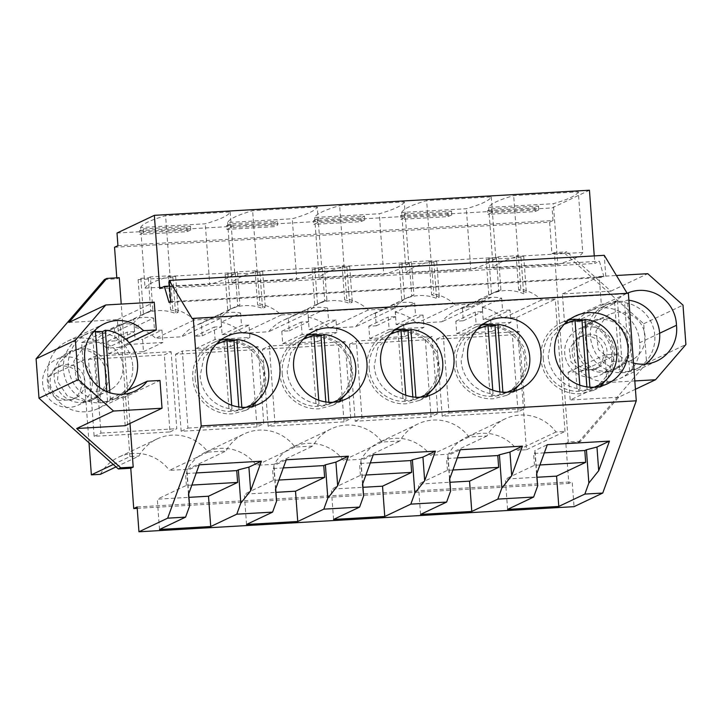 <?xml version="1.0" encoding="UTF-8"?>
<svg xmlns="http://www.w3.org/2000/svg" width="722" height="722" viewBox="0 0 722 722"><rect width="100%" height="100%" fill="white"/><g stroke="black" fill="none" stroke-linecap="round" stroke-linejoin="round"><path stroke-width="0.54" stroke-dasharray="3.61 2.71" d="M116.034 466.899L138.895 456.069A42.192 41.235 -115.4 0 1 157.044 438.958A42.192 41.235 -115.4 0 1 207.954 452.08L169.399 470.356L187.35 469.318A42.192 41.235 -115.4 0 1 205.499 452.207A42.192 41.235 -115.4 0 1 256.409 465.329L274.36 464.3A42.192 41.235 -115.4 0 1 292.518 447.189A42.192 41.235 -115.4 0 1 343.428 460.311L361.379 459.273A42.192 41.235 -115.4 0 1 379.537 442.162A42.192 41.235 -115.4 0 1 430.447 455.284L448.398 454.246A42.192 41.235 -115.4 0 1 466.547 437.144A42.192 41.235 -115.4 0 1 517.457 450.266L526.437 449.743L516.717 317.445L502.999 318.24A42.733 41.768 -115.4 0 0 482.278 307.346L483.18 319.638L490.635 319.205L510.039 310.018L510.941 322.391L476.141 324.395L475.229 312.021L482.684 311.597L481.773 299.107L462.369 308.303A42.733 41.768 -115.4 0 1 471.854 306.534A42.733 41.768 -115.4 0 0 456.304 310.424A42.733 41.768 -115.4 0 0 441.936 321.768L416.729 323.221L455.293 304.946A42.733 41.768 64.6 0 0 433.805 293.908L431.666 294.919A42.733 41.768 -115.4 0 1 439.319 297.121L436.602 298.412A42.733 41.768 -115.4 0 0 403.742 299.431L370.034 315.406A42.733 41.768 -115.4 0 1 375.359 313.33L376.27 325.812L368.816 326.245L369.718 338.618L404.528 336.605L403.616 324.232L423.02 315.036L423.931 327.409L389.122 329.422L388.21 317.048L395.674 316.615L394.753 304.133A42.733 41.768 -115.4 0 1 414.645 302.987L395.241 312.175L396.161 324.665L403.616 324.232M113.3 464.463L129.915 456.593L138.895 456.069M100.331 474.345A42.192 41.235 -115.4 0 1 118.489 457.234A42.192 41.235 -115.4 0 1 169.399 470.356M104.428 279.558L116.865 278.836L119.283 277.69M116.793 277.835L116.865 278.836M114.545 247.267L549.622 222.15L551.942 253.72L564.369 252.998L566.797 251.852L554.37 252.574L568.277 441.972L565.849 443.118L568.81 483.433L572.203 481.827L574.026 506.663M565.849 443.118L578.286 442.405L646.614 363.139L643.717 323.745L564.369 252.998M137.234 508.351L568.81 483.433M82.254 402.56A26.669 26.064 64.6 0 0 91.73 400.15A26.669 26.064 64.6 0 0 105.583 369.601A26.669 26.064 64.6 0 0 78.364 349.529A26.669 26.064 64.6 0 0 68.888 351.948A26.669 26.064 64.6 0 0 55.034 382.498A26.669 26.064 64.6 0 0 82.254 402.56M207.954 452.08L225.905 451.051A42.192 41.235 64.6 0 1 244.063 433.94L205.499 452.207M526.437 449.743L564.992 431.467L556.021 431.991A42.192 41.235 64.6 0 0 505.111 418.868A42.192 41.235 64.6 0 0 486.953 435.98L469.002 437.009A42.192 41.235 64.6 0 0 418.092 423.886A42.192 41.235 64.6 0 0 399.943 440.998L381.992 442.035A42.192 41.235 64.6 0 0 331.073 428.913A42.192 41.235 64.6 0 0 312.924 446.025L294.973 447.062A42.192 41.235 64.6 0 0 244.063 433.94M564.992 431.467L555.281 299.179L541.563 299.964A42.733 41.768 64.6 0 0 520.833 289.08L518.694 290.091A42.733 41.768 -115.4 0 1 526.365 292.455L523.649 293.737A42.733 41.768 -115.4 0 0 490.012 294.45L456.304 310.424M455.293 304.946L480.491 303.493A42.733 41.768 64.6 0 1 494.859 292.157A42.733 41.768 64.6 0 1 500.915 289.856L498.487 256.806L518.378 255.66L520.833 289.08M129.915 456.593L120.204 324.295L133.173 323.546A42.733 41.768 64.6 0 1 147.541 312.202A42.733 41.768 64.6 0 1 152.865 310.126L150.429 276.896L170.311 275.75L172.757 308.98A42.733 41.768 64.6 0 1 194.245 320.017L220.192 318.519A42.733 41.768 64.6 0 1 234.56 307.184A42.733 41.768 64.6 0 1 239.885 305.099L237.439 271.878L257.33 270.732L259.767 303.953A42.733 41.768 64.6 0 1 281.255 314.991L307.202 313.501A42.733 41.768 64.6 0 1 321.57 302.157A42.733 41.768 64.6 0 1 326.895 300.081L324.458 266.851L344.349 265.705L346.786 298.926A42.733 41.768 64.6 0 1 368.274 309.973L394.221 308.474A42.733 41.768 64.6 0 1 408.589 297.139A42.733 41.768 64.6 0 1 413.914 295.054L411.477 261.833L431.359 260.678L433.805 293.908M604.35 372.426A26.669 26.064 64.6 0 0 613.826 370.007A26.669 26.064 64.6 0 0 627.68 339.457A26.669 26.064 64.6 0 0 600.46 319.395A26.669 26.064 64.6 0 0 590.984 321.804A26.669 26.064 64.6 0 0 577.131 352.354A26.669 26.064 64.6 0 0 604.35 372.426M89.005 442.803L81.64 342.562L120.204 324.295M81.64 342.562L94.618 341.813A42.733 41.768 -115.4 0 1 108.986 330.477A42.733 41.768 -115.4 0 1 114.311 328.402L115.222 340.883L134.626 331.687L133.705 319.205A42.733 41.768 -115.4 0 1 153.596 318.059L134.193 327.247A42.733 41.768 -115.4 0 1 155.681 338.293L181.628 336.795A42.733 41.768 -115.4 0 1 195.996 325.451A42.733 41.768 -115.4 0 1 201.321 323.375L202.241 335.856L194.778 336.29L195.689 348.663L230.499 346.65L229.587 334.277L248.991 325.08L249.893 337.463L215.093 339.466L214.181 327.093L221.636 326.66L220.724 314.178A42.733 41.768 -115.4 0 1 240.616 313.032L221.212 322.229L222.132 334.71L229.587 334.277M221.212 322.229A42.733 41.768 -115.4 0 1 242.7 333.266L268.647 331.768A42.733 41.768 -115.4 0 1 283.015 320.433A42.733 41.768 -115.4 0 1 288.34 318.348L289.251 330.829L281.797 331.263L282.708 343.636L317.509 341.632L316.606 329.259L336.001 320.063L336.912 332.436L302.103 334.448L301.2 322.066L308.655 321.642L307.743 309.16A42.733 41.768 -115.4 0 1 327.626 308.005L308.231 317.202L309.142 329.683L316.606 329.259M308.231 317.202A42.733 41.768 -115.4 0 1 329.719 328.248L355.666 326.75A42.733 41.768 -115.4 0 1 370.034 315.406M395.241 312.175A42.733 41.768 -115.4 0 1 416.729 323.221M490.635 319.205L491.547 331.578L456.737 333.591L455.826 321.218L463.289 320.785L462.369 308.303M115.222 340.883L107.768 341.307L108.67 353.681L143.479 351.677L142.568 339.304L161.972 330.107L162.883 342.481L128.074 344.493L127.162 332.12L134.626 331.687M134.193 327.247L135.113 339.728L142.568 339.304M518.035 411.838L442.207 416.215L436.548 339.196L512.376 334.818L519.172 331.597L524.822 408.625L518.035 411.838L512.376 334.818M425.366 339.836L349.538 344.223L355.188 421.242L431.016 416.865L425.366 339.836L432.153 336.623L437.812 413.643L431.016 416.865M88.49 359.285L164.318 354.908L171.105 351.695L95.277 356.072L88.49 359.285L94.14 436.314L169.968 431.937L164.318 354.908M344.006 421.883L268.178 426.26L262.519 349.24L338.347 344.863L345.134 341.65L350.793 418.67L344.006 421.883L338.347 344.863M256.987 426.91L181.159 431.287L175.5 354.267L251.328 349.89L258.124 346.668L263.774 423.688L256.987 426.91L251.328 349.89M187.35 469.318L225.905 451.051M129.987 423.417L121.224 304.079M117.939 245.66L553.016 220.544L549.622 222.15M551.942 253.72L554.37 252.574M553.016 220.544L552.095 207.918L589.441 190.22M594.26 255.904L594.82 263.458L599.422 261.274L604.115 277.338L605.812 276.535L604.26 255.326M627.165 293.322L628.375 293.249M643.717 323.745L683.003 305.126M562.402 293.953L599.26 276.481L601.3 304.26L614.043 303.529L577.185 320.992L564.442 321.732L562.402 293.953L610.884 291.156L566.797 251.852M610.884 291.156L647.742 273.683M646.614 363.139L685.9 344.52M578.286 442.405L580.705 441.25L618.673 397.217L635.423 389.275M580.705 441.25L568.277 441.972M137.126 506.943L572.203 481.827M80.783 348.383A26.669 26.064 -115.4 0 1 108.011 368.455A26.669 26.064 -115.4 0 1 94.158 398.995A26.669 26.064 -115.4 0 1 84.682 401.414L67.597 396.288L57.453 381.351L58.924 363.446L71.316 350.802L80.783 348.383M294.973 447.062L256.409 465.329M274.36 464.3L312.924 446.025M381.992 442.035L343.428 460.311M361.379 459.273L399.943 440.998M469.002 437.009L430.447 455.284M486.953 435.98L448.398 454.246M556.021 431.991L517.457 450.266M516.717 317.445L555.281 299.179M541.563 299.964L502.999 318.24M481.773 299.107A42.733 41.768 -115.4 0 1 491.258 297.338A42.733 41.768 -115.4 0 1 501.673 298.159L482.278 307.346M491.258 297.338L471.854 306.534M480.491 303.493L441.936 321.768M500.915 289.856L498.785 290.867A42.733 41.768 -115.4 0 0 492.72 293.168A42.733 41.768 -115.4 0 0 491.502 293.773L488.785 295.054A42.733 41.768 -115.4 0 1 490.012 294.45M498.487 256.806L496.357 257.817L488.893 258.25L486.177 259.532L520.986 257.528L523.703 256.238L516.248 256.671L518.694 290.091M516.248 256.671L518.378 255.66M496.357 257.817L498.785 290.867M394.753 304.133L375.359 313.33M394.221 308.474L355.666 326.75M413.914 295.054L411.775 296.065A42.733 41.768 -115.4 0 0 406.45 298.15A42.733 41.768 -115.4 0 0 404.51 299.134L401.802 300.415A42.733 41.768 -115.4 0 1 403.742 299.431M411.477 261.833L409.338 262.844L401.883 263.268L399.167 264.559L433.967 262.546L436.684 261.265L429.229 261.689L431.666 294.919M429.229 261.689L431.359 260.678M409.338 262.844L411.775 296.065M368.274 309.973L329.719 328.248M307.743 309.16L288.34 318.348M307.202 313.501L268.647 331.768M326.895 300.081L324.765 301.092A42.733 41.768 -115.4 0 0 319.44 303.168A42.733 41.768 -115.4 0 0 317.5 304.152L314.783 305.442A42.733 41.768 -115.4 0 1 316.723 304.458A42.733 41.768 -115.4 0 1 349.592 303.43L352.3 302.148A42.733 41.768 -115.4 0 0 344.656 299.946L346.786 298.926M324.458 266.851L322.319 267.862L314.864 268.295L312.148 269.586L346.957 267.573L349.674 266.283L342.21 266.716L344.656 299.946M342.21 266.716L344.349 265.705M322.319 267.862L324.765 301.092M281.255 314.991L242.7 333.266M220.724 314.178L201.321 323.375M220.192 318.519L181.628 336.795M239.885 305.099L237.746 306.11A42.733 41.768 -115.4 0 0 232.421 308.195A42.733 41.768 -115.4 0 0 230.48 309.178L227.764 310.46A42.733 41.768 -115.4 0 1 229.704 309.476A42.733 41.768 -115.4 0 1 262.573 308.456L265.29 307.166A42.733 41.768 -115.4 0 0 257.637 304.964L259.767 303.953M237.439 271.878L235.309 272.889L227.845 273.322L225.129 274.604L259.938 272.591L262.655 271.31L255.2 271.743L257.637 304.964M255.2 271.743L257.33 270.732M235.309 272.889L237.746 306.11M194.245 320.017L155.681 338.293M133.705 319.205L114.311 328.402M133.173 323.546L94.618 341.813M152.865 310.126L150.727 311.137A42.733 41.768 -115.4 0 0 145.402 313.222A42.733 41.768 -115.4 0 0 143.461 314.205L140.754 315.487A42.733 41.768 -115.4 0 1 142.694 314.503A42.733 41.768 -115.4 0 1 175.554 313.474L178.271 312.193A42.733 41.768 -115.4 0 0 170.618 309.991L172.757 308.98M150.429 276.896L148.29 277.907L140.835 278.34L138.119 279.631L172.919 277.618L175.636 276.336L168.181 276.761L170.618 309.991M168.181 276.761L170.311 275.75M148.29 277.907L150.727 311.137M606.778 371.27A26.669 26.064 64.6 0 0 616.254 368.861A26.669 26.064 64.6 0 0 630.107 338.311A26.669 26.064 64.6 0 0 602.879 318.24A26.669 26.064 64.6 0 0 593.412 320.658A26.669 26.064 64.6 0 0 579.549 351.208A26.669 26.064 64.6 0 0 606.778 371.27M202.241 335.856L221.636 326.66M194.778 336.29L214.181 327.093M195.689 348.663L215.093 339.466M230.499 346.65L249.893 337.463M222.132 334.71L241.527 325.514L248.991 325.08M240.616 313.032L241.527 325.514M289.251 330.829L308.655 321.642M281.797 331.263L301.2 322.066M282.708 343.636L302.103 334.448M317.509 341.632L336.912 332.436M309.142 329.683L328.546 320.496L336.001 320.063M327.626 308.005L328.546 320.496M376.27 325.812L395.674 316.615M368.816 326.245L388.21 317.048M369.718 338.618L389.122 329.422M404.528 336.605L423.931 327.409M396.161 324.665L415.565 315.469L423.02 315.036M414.645 302.987L415.565 315.469M463.289 320.785L482.684 311.597M455.826 321.218L475.229 312.021M456.737 333.591L476.141 324.395M491.547 331.578L510.941 322.391M483.18 319.638L502.575 310.442L510.039 310.018M501.673 298.159L502.575 310.442M107.768 341.307L127.162 332.12M108.67 353.681L128.074 344.493M143.479 351.677L162.883 342.481M135.113 339.728L154.517 330.541L161.972 330.107M153.596 318.059L154.517 330.541M442.207 416.215L448.994 413.002L443.344 335.974L519.172 331.597M436.548 339.196L443.344 335.974M448.994 413.002L524.822 408.625M355.188 421.242L361.984 418.02L437.812 413.643M349.538 344.223L356.325 341.001L432.153 336.623M361.984 418.02L356.325 341.001M94.14 436.314L100.936 433.092L95.277 356.072M169.968 431.937L176.764 428.715L171.105 351.695M100.936 433.092L176.764 428.715M268.178 426.26L274.965 423.047L269.306 346.028L345.134 341.65M262.519 349.24L269.306 346.028M274.965 423.047L350.793 418.67M181.159 431.287L187.946 428.074L182.296 351.045L258.124 346.668M175.5 354.267L182.296 351.045M187.946 428.074L263.774 423.688M192.323 318.826L627.4 293.71M170.735 301.652L605.812 276.535M169.038 302.455L604.115 277.338M169.589 286.083L599.422 261.274M159.733 288.574L594.82 263.458M117.009 233.035L552.095 207.918M140.628 227.529A423.552 32.95 -4.2 0 1 165.609 215.697L230.246 211.961A423.552 32.95 -4.2 0 1 205.274 223.802L140.628 227.529L145.077 288.141A423.552 32.95 -4.2 0 1 170.058 276.3L165.609 215.697M139.572 230.625L186.808 227.899L190.446 226.176L143.209 228.901L139.572 230.625L139.851 234.406L143.488 232.683L190.725 229.957L187.088 231.681L139.851 234.406M404.284 201.916A423.552 32.95 -4.2 0 1 379.303 213.757L314.657 217.484A423.552 32.95 -4.2 0 1 339.638 205.653L404.284 201.916L408.733 262.528A423.552 32.95 -4.2 0 1 383.752 274.36L379.303 213.757M313.601 220.58L317.238 218.856L364.475 216.122L360.838 217.845L313.601 220.58L313.88 224.361L317.518 222.638L364.754 219.912L361.117 221.636L313.88 224.361M317.265 206.943L252.628 210.671A423.552 32.95 -4.2 0 0 227.647 222.511L292.284 218.775A423.552 32.95 -4.2 0 0 317.265 206.943L321.714 267.546L257.077 271.282L252.628 210.671M273.818 222.872L226.582 225.598L226.861 229.388L274.098 226.663L273.818 222.872L277.456 221.149L277.735 224.939L274.098 226.663M226.582 225.598L230.219 223.874L277.456 221.149M400.62 215.553L447.857 212.828L451.494 211.104L404.257 213.829L400.62 215.553L400.9 219.344L404.537 217.62L451.773 214.885L448.136 216.609L400.9 219.344M401.676 212.467A423.552 32.95 -4.2 0 1 426.657 200.626L491.294 196.898A423.552 32.95 -4.2 0 1 466.322 208.73L401.676 212.467L406.125 273.069A423.552 32.95 -4.2 0 1 431.106 261.238L426.657 200.626M578.313 191.871A423.552 32.95 -4.2 0 1 553.332 203.712L488.695 207.44A423.552 32.95 -4.2 0 1 513.676 195.599L578.313 191.871L582.762 252.474A423.552 32.95 -4.2 0 1 557.781 264.315L553.332 203.712M487.63 210.526L534.867 207.801L538.504 206.077L491.267 208.802L487.63 210.526L487.91 214.317L491.547 212.593L538.783 209.867L535.146 211.591L487.91 214.317M68.897 322.445L117.379 319.638L119.419 347.417L106.675 348.157L125.682 339.15M125.168 425.709L123.128 397.93L110.385 398.661A35.558 34.755 -115.4 0 1 98.075 408.544A35.558 34.755 -115.4 0 1 47.959 376.911A35.558 34.755 -115.4 0 1 67.399 341.253A35.558 34.755 -115.4 0 1 106.675 348.157M117.379 319.638L154.237 302.175M618.673 397.217L570.19 400.015L607.049 382.543L605.009 354.764L617.752 354.033A35.558 34.755 -115.4 0 0 633.501 363.049M577.185 320.992A35.558 34.755 -115.4 0 1 589.495 311.11A35.558 34.755 -115.4 0 1 639.602 342.751A35.558 34.755 -115.4 0 1 620.171 378.409A35.558 34.755 -115.4 0 1 580.894 371.496L568.151 372.236L570.19 400.015M599.26 276.481L616.417 275.488M634.809 380.945L607.049 382.543M614.043 303.529A35.558 34.755 -115.4 0 1 626.353 293.646A35.558 34.755 -115.4 0 1 627.147 293.276M488.893 258.25L491.502 293.773M486.177 259.532L488.785 295.054M520.986 257.528L523.649 293.737M523.703 256.238L526.365 292.455M401.883 263.268L404.51 299.134M399.167 264.559L401.802 300.415M433.967 262.546L436.602 298.412M436.684 261.265L439.319 297.121M314.864 268.295L317.5 304.152M312.148 269.586L314.783 305.442M346.957 267.573L349.592 303.43M349.674 266.283L352.3 302.148M227.845 273.322L230.48 309.178M225.129 274.604L227.764 310.46M259.938 272.591L262.573 308.456M262.655 271.31L265.29 307.166M140.835 278.34L143.461 314.205M138.119 279.631L140.754 315.487M172.919 277.618L175.554 313.474M175.636 276.336L178.271 312.193M420.565 514.416L418.345 484.11L449.996 482.278M452.92 470.004L447.441 470.32L418.345 484.11M447.441 470.32L446.575 458.497L448.191 457.73L447.802 455.645L460.284 449.725M449.734 478.758L448.191 457.73M333.555 519.434L331.326 489.128L362.976 487.305M365.901 475.022L360.422 475.338L331.326 489.128M360.422 475.338L359.556 463.524L361.171 462.757L360.783 460.663L373.274 454.752M362.715 483.785L361.171 462.757M246.536 524.461L244.307 494.155L275.957 492.332M278.882 480.049L273.412 480.365L244.307 494.155M273.412 480.365L272.546 468.551L274.161 467.784L273.764 465.69L286.255 459.77M275.705 488.803L274.161 467.784M159.517 529.479L157.297 499.182L188.947 497.35M191.871 485.076L186.393 485.392L157.297 499.182M186.393 485.392L185.527 473.569L187.142 472.802L186.754 470.717L199.236 464.797M188.686 493.83L187.142 472.802M507.584 509.389L505.355 479.083L537.006 477.26M539.93 464.977L534.461 465.293L505.355 479.083M534.461 465.293L533.594 453.479L535.21 452.712L534.812 450.618L547.303 444.698M536.753 473.731L535.21 452.712M188.487 494.371L186.754 470.717M196.276 472.946L185.527 473.569M275.506 489.354L273.764 465.69M283.286 467.928L272.546 468.551M362.516 484.327L360.783 460.663M370.305 462.901L359.556 463.524M449.535 479.3L447.802 455.645M457.324 457.883L446.575 458.497M536.554 474.282L534.812 450.618M544.334 452.856L533.594 453.479M220.67 340.206A37.463 36.614 64.6 0 0 213.405 342.733A37.463 36.614 64.6 0 0 193.938 385.647A37.463 36.614 64.6 0 0 232.186 413.841L245.489 410.439L252.032 406.423M259.703 398.327L266.021 381.135L263.377 362.823L252.42 347.887L235.85 339.972M307.689 335.188A37.463 36.614 64.6 0 0 300.424 337.715A37.463 36.614 64.6 0 0 280.957 380.629A37.463 36.614 64.6 0 0 319.205 408.814L332.508 405.421L339.042 401.405M346.713 393.3L353.04 376.108L350.396 357.796L339.439 342.869L322.869 334.954M481.718 325.135A37.463 36.614 64.6 0 0 474.453 327.671A37.463 36.614 64.6 0 0 454.986 370.576A37.463 36.614 64.6 0 0 493.234 398.77L506.537 395.367L513.08 391.351M520.752 383.256L527.069 366.063L524.425 347.751L513.468 332.824L496.898 324.9M394.708 330.162A37.463 36.614 64.6 0 0 387.434 332.689A37.463 36.614 64.6 0 0 367.976 375.602A37.463 36.614 64.6 0 0 406.215 403.797L419.518 400.394L426.061 396.378M433.732 388.274L440.05 371.081L437.415 352.778L426.458 337.842L409.879 329.927M568.737 320.117A37.463 36.614 64.6 0 0 561.472 322.644A37.463 36.614 64.6 0 0 542.005 365.558A37.463 36.614 64.6 0 0 580.244 393.743L593.556 390.349L600.09 386.333M607.762 378.229L614.088 361.036L611.444 342.733L600.487 327.797L583.918 319.882M145.077 288.141L209.723 284.414L205.274 223.802M230.246 211.961L234.695 272.573A423.552 32.95 -4.2 0 1 209.723 284.414M234.695 272.573L170.058 276.3M143.209 228.901L143.488 232.683M186.808 227.899L187.088 231.681M190.446 226.176L190.725 229.957M408.733 262.528L344.087 266.256L339.638 205.653M314.657 217.484L319.115 278.096A423.552 32.95 -4.2 0 1 344.087 266.256M319.115 278.096L383.752 274.36M364.475 216.122L364.754 219.912M360.838 217.845L361.117 221.636M317.238 218.856L317.518 222.638M227.647 222.511L232.096 283.114A423.552 32.95 -4.2 0 1 257.077 271.282M232.096 283.114L296.733 279.387L292.284 218.775M321.714 267.546A423.552 32.95 -4.2 0 1 296.733 279.387M230.219 223.874L230.499 227.665L277.735 224.939M230.499 227.665L226.861 229.388M404.257 213.829L404.537 217.62M447.857 212.828L448.136 216.609M451.494 211.104L451.773 214.885M406.125 273.069L470.771 269.342L466.322 208.73M491.294 196.898L495.743 257.501A423.552 32.95 -4.2 0 1 470.771 269.342M495.743 257.501L431.106 261.238M582.762 252.474L518.125 256.211L513.676 195.599M488.695 207.44L493.144 268.052A423.552 32.95 -4.2 0 1 518.125 256.211M493.144 268.052L557.781 264.315M491.267 208.802L491.547 212.593M534.867 207.801L535.146 211.591M538.504 206.077L538.783 209.867M119.419 347.417L129.202 342.788M47.959 376.911L84.817 359.439M110.385 398.661L127.704 390.458M123.128 397.93L159.986 380.458M568.151 372.236L605.009 354.764M580.894 371.496L617.752 354.033M659.646 333.257L639.602 342.751M564.442 321.732L601.3 304.26M195.166 378.572A35.026 34.232 64.6 0 0 244.451 408.237A35.026 34.232 64.6 0 0 263.729 374.61A35.026 34.232 64.6 0 0 214.452 344.945A35.026 34.232 64.6 0 0 195.166 378.572M231.708 405.241L231.979 408.977A35.026 34.232 -115.4 0 1 200.138 376.216L203.748 357.95L216.14 344.385M245.967 407.289A35.026 34.232 -115.4 0 1 241.924 408.399L239.018 409.78A35.026 34.232 -115.4 0 1 229.073 410.358L231.979 408.977M226.925 340.071L224.01 341.443A35.026 34.232 -115.4 0 1 226.988 340.964M241.843 407.289L241.924 408.399M238.811 406.982L239.018 409.78M224.01 341.443L229.073 410.358M282.185 373.545A35.026 34.232 64.6 0 0 331.461 403.219A35.026 34.232 64.6 0 0 350.748 369.592A35.026 34.232 64.6 0 0 301.471 339.918A35.026 34.232 64.6 0 0 282.185 373.545M318.727 400.214L318.998 403.95A35.026 34.232 -115.4 0 1 287.157 371.189L290.767 352.923L303.15 339.358M332.986 402.262A35.026 34.232 -115.4 0 1 328.943 403.381L326.028 404.753A35.026 34.232 -115.4 0 1 316.092 405.331L318.998 403.95M313.935 335.044L311.029 336.425A35.026 34.232 -115.4 0 1 314.007 335.938M328.862 402.262L328.943 403.381M325.83 401.964L326.028 404.753M311.029 336.425L316.092 405.331M369.195 368.527A35.026 34.232 64.6 0 0 418.48 398.192A35.026 34.232 64.6 0 0 437.767 364.565A35.026 34.232 64.6 0 0 388.481 334.9A35.026 34.232 64.6 0 0 369.195 368.527M405.737 395.196L406.017 398.932A35.026 34.232 -115.4 0 1 374.177 366.162L377.777 347.896L390.169 334.331M419.996 397.244A35.026 34.232 -115.4 0 1 415.962 398.354L413.047 399.735A35.026 34.232 -115.4 0 1 403.102 400.304L406.017 398.932M400.954 330.017L398.039 331.398A35.026 34.232 -115.4 0 1 401.017 330.92M415.872 397.235L415.962 398.354M412.84 396.938L413.047 399.735M398.039 331.398L403.102 400.304M456.214 363.5A35.026 34.232 64.6 0 0 505.499 393.165A35.026 34.232 64.6 0 0 524.777 359.538A35.026 34.232 64.6 0 0 475.5 329.873A35.026 34.232 64.6 0 0 456.214 363.5M492.756 390.169L493.027 393.905A35.026 34.232 -115.4 0 1 461.187 361.144L464.797 342.878L477.188 329.313M507.015 392.217A35.026 34.232 -115.4 0 1 502.972 393.328L500.066 394.708A35.026 34.232 -115.4 0 1 490.121 395.286L493.027 393.905M487.973 324.999L485.058 326.371A35.026 34.232 -115.4 0 1 488.036 325.893M502.891 392.217L502.972 393.328M499.859 391.911L500.066 394.708M485.058 326.371L490.121 395.286M543.233 358.473A35.026 34.232 64.6 0 0 592.509 388.147A35.026 34.232 64.6 0 0 611.796 354.52A35.026 34.232 64.6 0 0 562.519 324.846A35.026 34.232 64.6 0 0 543.233 358.473M579.775 385.142L580.046 388.878A35.026 34.232 -115.4 0 1 548.206 356.117L551.816 337.851L564.198 324.286M594.035 387.2A35.026 34.232 -115.4 0 1 589.991 388.31L587.076 389.69A35.026 34.232 -115.4 0 1 577.131 390.259L580.046 388.878M574.983 319.972L572.077 321.353A35.026 34.232 -115.4 0 1 575.055 320.866M589.91 387.191L589.991 388.31M586.878 386.893L587.076 389.69M572.077 321.353L577.131 390.259M81.054 403.589A25.396 24.828 -115.4 0 1 78.382 405.069A25.396 24.828 -115.4 0 1 45.784 394.14A25.396 24.828 -115.4 0 1 53.951 360.639A25.396 24.828 -115.4 0 1 56.623 359.168A25.396 24.828 -115.4 0 1 89.221 370.097A25.396 24.828 -115.4 0 1 81.054 403.589M76.983 397.145A17.779 17.373 -115.4 0 1 52.3 390.53A17.779 17.373 -115.4 0 1 59.89 366.054A17.779 17.373 -115.4 0 1 82.705 373.698A17.779 17.373 -115.4 0 1 76.983 397.145M111.603 389.113L108.932 390.584L90.62 391.631L76.333 379.655L73.861 361.153L84.51 346.163A25.396 24.828 -115.4 0 1 87.181 344.683A25.396 24.828 -115.4 0 1 119.78 355.612A25.396 24.828 -115.4 0 1 111.603 389.113M73.59 398.761L71.722 399.789L58.897 400.52L48.897 392.145L47.165 379.185L54.628 368.698A17.779 17.373 -115.4 0 1 79.312 375.314A17.779 17.373 -115.4 0 1 73.59 398.761M132.695 365.639A35.387 34.584 64.6 0 0 82.904 335.658A35.387 34.584 64.6 0 0 63.419 369.637A35.387 34.584 64.6 0 0 113.21 399.609A35.387 34.584 64.6 0 0 132.695 365.639M94.176 331.082A35.387 34.584 64.6 0 0 87.759 333.365A35.387 34.584 64.6 0 0 68.274 367.336C71.099 386.297 81.839 397.335 100.493 400.439L97.587 401.82A35.387 34.584 64.6 0 0 107.524 401.252L110.439 399.871A35.387 34.584 64.6 0 0 118.065 397.317A35.387 34.584 64.6 0 0 123.291 394.23M95.448 331.705A35.387 34.584 64.6 0 0 92.47 332.183L95.376 330.811M110.439 399.871L109.915 392.759M99.546 387.488L100.493 400.439M92.47 332.183L97.587 401.82M107.524 401.252L106.82 391.622M603.15 373.445A25.396 24.828 -115.4 0 1 600.478 374.926A25.396 24.828 -115.4 0 1 567.88 363.996A25.396 24.828 -115.4 0 1 576.048 330.505A25.396 24.828 -115.4 0 1 578.719 329.024A25.396 24.828 -115.4 0 1 611.317 339.954A25.396 24.828 -115.4 0 1 603.15 373.445M599.079 367.011A17.779 17.373 -115.4 0 1 574.396 360.395A17.779 17.373 -115.4 0 1 581.986 335.91A17.779 17.373 -115.4 0 1 604.801 343.564A17.779 17.373 -115.4 0 1 599.079 367.011M633.699 358.969L631.028 360.449L612.716 361.487L598.43 349.52L595.957 331.01L606.606 316.019A25.396 24.828 -115.4 0 1 609.278 314.548A25.396 24.828 -115.4 0 1 641.876 325.478A25.396 24.828 -115.4 0 1 633.699 358.969M595.686 368.617L593.818 369.655L580.993 370.386L570.994 362.002L569.261 349.042L576.725 338.555A17.779 17.373 -115.4 0 1 601.408 345.17A17.779 17.373 -115.4 0 1 595.686 368.617M654.791 335.495A35.387 34.584 64.6 0 0 605 305.523A35.387 34.584 64.6 0 0 585.515 339.493A35.387 34.584 64.6 0 0 635.306 369.474A35.387 34.584 64.6 0 0 654.791 335.495M628.889 300.253A35.387 34.584 64.6 0 0 627.418 300.09L624.512 301.471A35.387 34.584 64.6 0 0 614.566 302.049L617.472 300.668A35.387 34.584 64.6 0 0 609.855 303.222A35.387 34.584 64.6 0 0 590.37 337.201C593.195 356.163 603.935 367.191 622.59 370.305L619.684 371.677A35.387 34.584 64.6 0 0 629.62 371.108L632.535 369.727A35.387 34.584 64.6 0 0 640.161 367.173A35.387 34.584 64.6 0 0 645.387 364.087M632.535 369.727L627.418 300.09M617.472 300.668L622.59 370.305M614.566 302.049L619.684 371.677M629.62 371.108L624.512 301.471M157.044 438.958L118.489 457.234M94.158 398.995L91.73 400.15M71.316 350.802L68.888 351.948M331.073 428.913L292.518 447.189M418.092 423.886L379.537 442.162M505.111 418.868L466.547 437.144M494.859 292.157L492.72 293.168M408.589 297.139L406.45 298.15M321.57 302.157L319.44 303.168M316.723 304.458L283.015 320.433M234.56 307.184L232.421 308.195M229.704 309.476L195.996 325.451M147.541 312.202L145.402 313.222M142.694 314.503L108.986 330.477M613.826 370.007L616.254 368.861M590.984 321.804L593.412 320.658M213.405 342.733L227.231 336.181M245.489 410.448L259.324 403.896M332.508 405.421L346.334 398.869M300.424 337.715L314.25 331.163M474.453 327.671L488.28 321.119M506.537 395.376L520.372 388.824M419.527 400.394L433.353 393.842M387.434 332.689L401.27 326.136M593.556 390.349L607.382 383.797M561.472 322.644L575.299 316.092M67.399 341.253L104.257 323.781M98.075 408.544L134.933 391.08M657.029 360.937L620.171 378.409M626.353 293.646L589.495 311.11M246.527 407.253L244.451 408.237M216.537 343.952L214.452 344.945M333.546 402.226L331.461 403.219M303.547 338.934L301.471 339.918M420.556 397.208L418.48 398.192M390.566 333.907L388.481 334.9M507.575 392.181L505.499 393.165M477.585 328.889L475.5 329.873M594.594 387.163L592.509 388.147M564.595 323.862L562.519 324.846M108.932 390.584L78.382 405.069M87.181 344.683L56.623 359.168M75.115 398.183L71.722 399.789M59.89 366.054L56.496 367.66M82.904 335.658L87.759 333.365M113.21 399.609L118.065 397.317M631.028 360.449L600.478 374.926M609.278 314.548L578.719 329.024M597.211 368.039L593.818 369.655M581.986 335.91L578.593 337.517M605 305.523L609.855 303.222M635.306 369.474L640.161 367.173"/><path stroke-width="1.08" d="M113.3 464.463L91.36 474.859L100.331 474.345L116.034 466.899M130.772 468.235L133.2 467.089L120.764 467.802L76.685 428.507L113.544 411.035L78.283 379.601L75.386 340.206L105.755 304.973L68.897 322.445L106.856 278.403L104.428 279.558L36.1 358.816L38.997 398.219L118.336 468.957L130.772 468.235L133.732 508.55L137.234 508.351M133.732 508.55L137.126 506.943L138.949 531.78L167.675 518.17L201.194 425.926L193.297 318.366L192.323 318.826L169.174 280.443L170.735 301.652L169.038 302.455L164.345 286.39L159.733 288.574L154.355 215.337L117.009 233.035L117.939 245.66L114.545 247.267L116.793 277.835M91.36 474.859L89.005 442.803M133.2 467.089L129.987 423.417M121.224 304.079L119.283 277.69L106.856 278.403M118.336 468.957L120.764 467.802M38.997 398.219L78.283 379.601M36.1 358.816L75.386 340.206M154.355 215.337L589.441 190.22L594.26 255.904M169.174 280.443L604.26 255.326L627.165 293.322M193.297 318.366L628.375 293.249L636.272 400.809L602.753 493.054L574.026 506.663L138.949 531.78M635.423 389.275L655.531 379.745L685.9 344.52L683.003 305.126L647.742 273.683L616.417 275.488M167.675 518.17L185.572 517.132L159.517 529.479L210.734 526.528L236.789 514.181L254.685 513.143L272.591 512.115L246.536 524.461L297.753 521.501L323.799 509.154L359.601 507.088L333.555 519.434L384.763 516.483L410.818 504.137L428.724 503.099L446.62 502.07L420.565 514.416L471.782 511.456L497.837 499.11L515.734 498.072L533.639 497.043L507.584 509.389L558.801 506.429L556.572 476.132L537.006 477.26M558.801 506.429L584.847 494.083L602.753 493.054M185.572 517.132L189.588 506.086L188.487 494.371L199.236 464.797L261.391 461.205L250.642 490.789L248.91 467.125L238.359 469.851L240.805 503.135L250.642 490.789M236.789 514.181L240.805 503.135M272.591 512.115L276.607 501.068L275.506 489.354L286.255 459.77L348.41 456.187L337.661 485.762L335.92 462.098L325.378 464.824L327.815 498.108L337.661 485.762M323.799 509.154L327.815 498.108M359.601 507.088L363.617 496.041L362.516 484.327L373.274 454.743L435.42 451.16L424.671 480.744L422.939 457.08L412.388 459.797L414.834 493.081L424.671 480.744M410.818 504.137L414.834 493.081M446.62 502.07L450.636 491.014L449.535 479.3L460.284 449.725L522.439 446.133L511.69 475.717L509.958 452.053L499.407 454.779L501.853 488.063L511.69 475.717M497.837 499.11L501.853 488.063M533.639 497.043L537.655 485.996L536.554 474.282L547.303 444.698L609.458 441.115L598.709 470.69L596.968 447.035L586.417 449.752L588.863 483.036L598.709 470.69M584.847 494.083L588.863 483.036M201.194 425.926L636.272 400.809M240.543 332.788A37.463 36.614 64.6 0 0 227.231 336.181A37.463 36.614 64.6 0 0 207.765 379.095A37.463 36.614 64.6 0 0 246.012 407.289A37.463 36.614 64.6 0 0 259.324 403.896A37.463 36.614 64.6 0 0 278.782 360.982A37.463 36.614 64.6 0 0 240.543 332.788M333.032 402.262A37.463 36.614 64.6 0 0 346.334 398.869A37.463 36.614 64.6 0 0 365.801 355.955A37.463 36.614 64.6 0 0 327.562 327.77A37.463 36.614 64.6 0 0 314.25 331.163A37.463 36.614 64.6 0 0 294.784 374.077A37.463 36.614 64.6 0 0 333.032 402.262M501.591 317.716A37.463 36.614 64.6 0 0 488.28 321.119A37.463 36.614 64.6 0 0 468.813 364.023A37.463 36.614 64.6 0 0 507.061 392.217A37.463 36.614 64.6 0 0 520.372 388.824A37.463 36.614 64.6 0 0 539.83 345.91A37.463 36.614 64.6 0 0 501.591 317.716M420.042 397.235A37.463 36.614 64.6 0 0 433.353 393.842A37.463 36.614 64.6 0 0 452.82 350.928A37.463 36.614 64.6 0 0 414.572 322.743A37.463 36.614 64.6 0 0 401.27 326.136A37.463 36.614 64.6 0 0 381.803 369.05A37.463 36.614 64.6 0 0 420.042 397.235M594.08 387.191A37.463 36.614 64.6 0 0 607.382 383.797A37.463 36.614 64.6 0 0 626.849 340.883A37.463 36.614 64.6 0 0 588.601 312.698A37.463 36.614 64.6 0 0 575.299 316.092A37.463 36.614 64.6 0 0 555.832 359.005A37.463 36.614 64.6 0 0 594.08 387.191M164.345 286.39L169.589 286.083M127.704 390.458L147.243 381.198L159.986 380.458L162.026 408.237L125.168 425.709L76.685 428.507M162.026 408.237L113.544 411.035M147.243 381.198A35.558 34.755 -115.4 0 1 134.933 391.08A35.558 34.755 -115.4 0 1 84.817 359.439A35.558 34.755 -115.4 0 1 104.257 323.781A35.558 34.755 -115.4 0 1 143.534 330.685L156.277 329.954L154.237 302.175L105.755 304.973M655.531 379.745L634.809 380.945M627.147 293.276A35.558 34.755 -115.4 0 1 676.469 325.279A35.558 34.755 -115.4 0 1 657.029 360.937A35.558 34.755 -115.4 0 1 633.501 363.049M471.782 511.456L469.553 481.15L498.658 467.36L497.792 455.546L499.407 454.779M469.553 481.15L449.996 482.278M450.636 491.014L449.734 478.758M384.763 516.483L382.543 486.177L411.639 472.387L410.773 460.564L412.388 459.797M382.543 486.177L362.976 487.305M363.617 496.041L362.715 483.785M297.753 521.501L295.524 491.195L324.629 477.404L323.754 465.591L325.378 464.824M295.524 491.195L275.957 492.332M276.607 501.068L275.705 488.803M210.734 526.528L208.505 496.222L237.61 482.431L236.744 470.618L238.359 469.851M208.505 496.222L188.947 497.35M189.588 506.086L188.686 493.83M556.572 476.132L585.677 462.342L584.802 450.519L586.417 449.752M537.655 485.996L536.753 473.731M261.391 461.205L248.91 467.125M236.744 470.618L196.276 472.946M348.41 456.187L335.92 462.098M323.754 465.591L283.286 467.928M435.42 451.16L422.939 457.08M410.773 460.564L370.305 462.901M522.439 446.142L509.958 452.053M497.792 455.546L457.324 457.883M609.458 441.115L596.968 447.035M584.802 450.519L544.334 452.856M235.85 339.972L226.717 339.34A37.463 36.614 64.6 0 0 220.67 340.206M252.032 406.423L259.703 398.327M339.042 401.405L346.713 393.3M322.869 334.954L313.727 334.322A37.463 36.614 64.6 0 0 307.689 335.188M496.898 324.9L487.765 324.268A37.463 36.614 64.6 0 0 481.718 325.135M513.08 391.351L520.752 383.256M426.061 396.378L433.732 388.274M409.879 329.927L400.746 329.295A37.463 36.614 64.6 0 0 394.708 330.162M600.09 386.333L607.762 378.229M583.918 319.882L574.775 319.25A37.463 36.614 64.6 0 0 568.737 320.117M129.202 342.788L156.277 329.954M125.682 339.15L143.534 330.685M676.469 325.279L659.646 333.257M498.658 467.36L452.92 470.004M411.639 472.387L365.901 475.022M324.629 477.404L278.882 480.049M237.61 482.431L191.871 485.076M585.677 462.342L539.93 464.977M226.988 340.964A35.026 34.232 -115.4 0 1 233.955 340.874L236.87 339.493A35.026 34.232 -115.4 0 1 268.71 372.254A35.026 34.232 -115.4 0 1 249.424 405.881A35.026 34.232 -115.4 0 1 245.967 407.289M216.14 344.385L226.925 340.071L231.708 405.241M236.87 339.493L241.843 407.289M233.955 340.874L238.811 406.982M314.007 335.938A35.026 34.232 -115.4 0 1 320.974 335.847L323.88 334.466A35.026 34.232 -115.4 0 1 355.72 367.227A35.026 34.232 -115.4 0 1 336.434 400.854A35.026 34.232 -115.4 0 1 332.986 402.262M303.15 339.358L313.935 335.044L318.727 400.214M323.88 334.466L328.862 402.262M320.974 335.847L325.83 401.964M401.017 330.92A35.026 34.232 -115.4 0 1 407.984 330.82L410.899 329.449A35.026 34.232 -115.4 0 1 442.739 362.209A35.026 34.232 -115.4 0 1 423.453 395.837A35.026 34.232 -115.4 0 1 419.996 397.244M390.169 334.331L400.954 330.017L405.737 395.196M410.899 329.449L415.872 397.235M407.984 330.82L412.84 396.938M488.036 325.893A35.026 34.232 -115.4 0 1 495.003 325.803L497.909 324.422A35.026 34.232 -115.4 0 1 529.749 357.182A35.026 34.232 -115.4 0 1 510.472 390.81A35.026 34.232 -115.4 0 1 507.015 392.217M477.188 329.313L487.973 324.999L492.756 390.169M497.909 324.422L502.891 392.217M495.003 325.803L499.859 391.911M575.055 320.866A35.026 34.232 -115.4 0 1 582.022 320.776L584.928 319.395A35.026 34.232 -115.4 0 1 616.768 352.165A35.026 34.232 -115.4 0 1 597.482 385.792A35.026 34.232 -115.4 0 1 594.035 387.2M564.198 324.286L574.983 319.972L579.775 385.142M584.928 319.395L589.91 387.191M582.022 320.776L586.878 386.893M123.291 394.23A35.387 34.584 64.6 0 0 137.541 363.337A35.387 34.584 64.6 0 0 105.322 330.234L102.416 331.615A35.387 34.584 64.6 0 0 95.448 331.705M99.546 387.488L95.376 330.811A35.387 34.584 64.6 0 0 94.176 331.082M109.915 392.759L105.322 330.234M106.82 391.622L102.416 331.615M645.387 364.087A35.387 34.584 64.6 0 0 659.637 333.194A35.387 34.584 64.6 0 0 628.889 300.253M249.424 405.881L246.527 407.253M219.425 342.589L216.537 343.952M336.434 400.854L333.546 402.226M306.444 337.562L303.547 338.934M423.453 395.837L420.556 397.208M393.454 332.535L390.566 333.907M510.472 390.81L507.575 392.181M480.473 327.517L477.585 328.889M597.482 385.792L594.594 387.163M567.492 322.49L564.595 323.862"/></g></svg>
